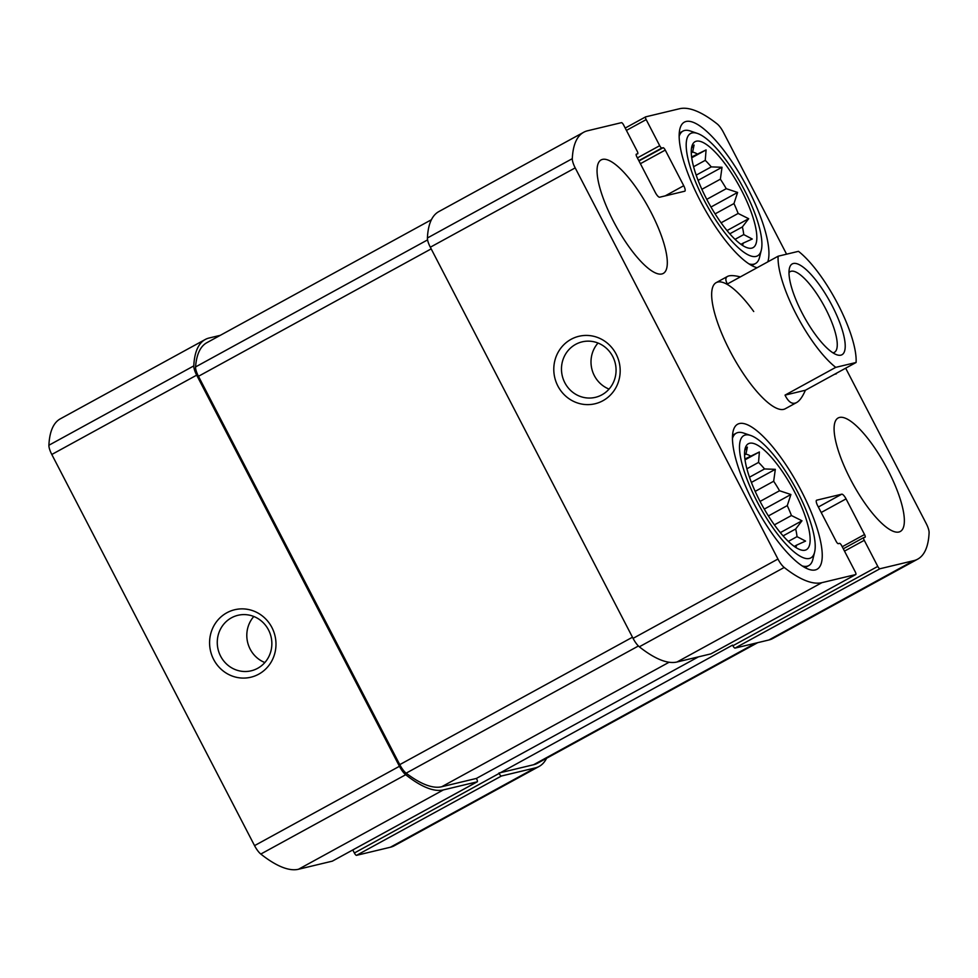 <?xml version="1.0" encoding="UTF-8"?>
<svg xmlns="http://www.w3.org/2000/svg" width="978" height="978" viewBox="0 0 978 978"><rect width="100%" height="100%" fill="white"/><g stroke="black" fill="none" stroke-linecap="round" stroke-linejoin="round"><path stroke-width="1.47" d="M786.581 254.182L723.451 132.372A11.504 3.325 61.3 0 0 717.192 123.949A183.338 52.983 61.3 0 0 679.514 108.741L645.688 116.847A2.873 0.831 61.3 0 0 645.627 116.871A2.873 0.831 61.3 0 0 646.177 119.597L659.698 145.685A2.873 0.831 61.3 0 0 661.849 148.033L663.108 147.739A2.873 0.831 61.3 0 1 665.26 150.086L683.732 185.722A5.746 1.663 61.3 0 1 684.832 191.175A5.746 1.663 61.3 0 1 684.71 191.223L659.649 197.214A5.746 1.663 61.3 0 1 655.346 192.532L636.861 156.883A2.873 0.831 61.3 0 1 636.323 154.157A2.873 0.831 61.3 0 1 636.385 154.133L637.632 153.839A2.873 0.831 61.3 0 0 637.693 153.815A2.873 0.831 61.3 0 0 637.143 151.089L623.622 125.001A2.873 0.831 61.3 0 0 621.47 122.653L587.644 130.759A183.338 52.983 61.3 0 0 583.719 132.25A183.338 52.983 61.3 0 0 572.301 158.656A11.504 3.325 61.3 0 0 575.198 167.886L777.95 559.037A11.504 3.325 61.3 0 0 784.209 567.46A183.338 52.983 61.3 0 0 821.887 582.668L855.713 574.563A2.873 0.831 61.3 0 0 855.774 574.538A2.873 0.831 61.3 0 0 855.237 571.812L841.703 545.724A2.873 0.831 61.3 0 0 839.552 543.377L838.293 543.67A2.873 0.831 61.3 0 1 836.141 541.323L817.669 505.687A5.746 1.663 61.3 0 1 816.569 500.235A5.746 1.663 61.3 0 1 816.691 500.186L841.752 494.183A5.746 1.663 61.3 0 1 846.056 498.878L864.54 534.526A2.873 0.831 61.3 0 1 865.078 537.252A2.873 0.831 61.3 0 1 865.017 537.277L863.77 537.57A2.873 0.831 61.3 0 0 863.708 537.594A2.873 0.831 61.3 0 0 864.259 540.321L877.779 566.409A2.873 0.831 61.3 0 0 879.931 568.756L913.758 560.651A183.338 52.983 61.3 0 0 917.682 559.159A183.338 52.983 61.3 0 0 929.1 532.753A11.504 3.325 61.3 0 0 926.203 523.523L845.677 368.18M332.422 861.092A2.873 0.831 61.3 0 1 332.373 861.129A2.873 0.831 61.3 0 1 332.312 861.153L298.486 869.259A183.338 52.983 61.3 0 1 260.808 854.051A11.504 3.325 61.3 0 1 254.549 845.628L51.797 454.477A11.504 3.325 61.3 0 1 48.9 445.247A183.338 52.983 61.3 0 1 60.318 418.841L205.209 339.513A183.338 52.983 61.3 0 1 209.121 338.009L220.294 335.332M205.209 339.513A183.338 52.983 61.3 0 0 193.791 365.906A11.504 3.325 61.3 0 0 196.688 375.149L399.44 766.287A11.504 3.325 61.3 0 0 405.699 774.723A183.338 52.983 61.3 0 0 443.376 789.918L477.203 781.813A2.873 0.831 61.3 0 0 477.264 781.801A2.873 0.831 61.3 0 0 476.714 779.075L476.384 778.439L698.402 656.874M213.644 659.429A34.695 33.118 -103.5 0 0 271.138 662.106A34.695 33.118 -103.5 0 0 243.559 608.903A34.695 33.118 -103.5 0 0 213.644 659.429M352.789 849.943L354.378 852.999L732.559 645.113L732.889 645.749A2.873 0.831 61.3 0 0 735.053 648.096L879.931 568.756M499.269 773.671A2.873 0.831 61.3 0 0 501.421 776.019L535.247 767.913A183.338 52.983 61.3 0 0 539.159 766.41A183.338 52.983 61.3 0 0 546.592 758.268M354.378 852.999A2.873 0.831 61.3 0 0 356.53 855.347L390.356 847.241A183.338 52.983 61.3 0 0 394.281 845.75L539.159 766.41M583.719 132.25L438.841 211.59A183.338 52.983 61.3 0 0 427.41 237.984A11.504 3.325 61.3 0 0 430.32 247.214L575.198 167.886M557.851 385.98A34.695 33.118 -103.5 0 0 615.333 388.657A34.695 33.118 -103.5 0 0 587.754 335.454A34.695 33.118 -103.5 0 0 557.851 385.98M710.945 653.83A2.873 0.831 61.3 0 1 710.896 653.866A2.873 0.831 61.3 0 1 710.823 653.891L677.008 661.996A183.338 52.983 61.3 0 1 639.319 646.8A11.504 3.325 61.3 0 1 633.072 638.365L430.32 247.214M917.682 559.159L772.791 638.487A183.338 52.983 61.3 0 1 768.879 639.991L735.053 648.096M834.552 374.281L836.19 373.877A2.873 0.831 61.3 0 0 836.251 373.853A2.873 0.831 61.3 0 0 836.434 373.241M850.432 479.232A64.707 18.704 61.3 0 0 900.298 531.482A64.707 18.704 61.3 0 0 888.012 470.222A64.707 18.704 61.3 0 0 838.146 417.973A64.707 18.704 61.3 0 0 850.432 479.232M613.389 221.175A64.707 18.704 61.3 0 0 663.255 273.437A64.707 18.704 61.3 0 0 650.969 212.177A64.707 18.704 61.3 0 0 601.103 159.927A64.707 18.704 61.3 0 0 613.389 221.175M757.094 267.715A82.678 23.9 -118.7 0 1 698.158 196.725A82.678 23.9 -118.7 0 1 684.343 122.152A82.678 23.9 -118.7 0 1 748.06 188.925A82.678 23.9 -118.7 0 1 767.791 261.859M801.361 490.98A82.678 23.9 -118.7 0 1 817.058 569.257A82.678 23.9 -118.7 0 1 756.385 508.218A82.678 23.9 -118.7 0 1 737.644 424.22A82.678 23.9 -118.7 0 1 801.361 490.98M753.732 311.53A71.895 20.782 61.3 0 0 716.177 282.642A71.895 20.782 61.3 0 0 729.82 350.711A71.895 20.782 61.3 0 0 785.236 408.767L796.618 402.533C799.662 400.821 802.596 396.726 805.383 390.246L785.028 395.124C788.525 402.251 792.388 404.721 796.618 402.533M498.939 773.036L533.597 764.735A183.338 52.983 61.3 0 0 537.509 763.231L757.705 642.668M431.408 219.732L206.859 342.691A183.338 52.983 61.3 0 0 195.563 366.933A11.504 3.325 61.3 0 0 198.461 376.298L399.757 764.637A11.504 3.325 61.3 0 0 406.139 773.17A183.338 52.983 61.3 0 0 441.726 786.74L476.384 778.439M598.023 343.034A28.521 27.225 -103.5 0 0 594.343 375.638A28.521 27.225 -103.5 0 0 609.049 389.085M564.819 382.716A28.521 27.225 -103.5 0 0 595.419 397.337A28.521 27.225 -103.5 0 0 615.248 363.254A28.521 27.225 -103.5 0 0 582.13 341.86A28.521 27.225 -103.5 0 0 564.819 382.716M253.815 616.495A28.521 27.225 -103.5 0 0 250.148 649.099A28.521 27.225 -103.5 0 0 264.842 662.546M220.612 656.165A28.521 27.225 -103.5 0 0 251.212 670.798A28.521 27.225 -103.5 0 0 271.04 636.715A28.521 27.225 -103.5 0 0 237.923 615.309A28.521 27.225 -103.5 0 0 220.612 656.165M794.894 492.533A60.391 17.457 -118.7 0 1 803.244 550.357A60.391 17.457 -118.7 0 1 762.045 505.125A60.391 17.457 -118.7 0 1 746.116 446.041A60.391 17.457 -118.7 0 1 794.894 492.533M797.608 491.885A69.744 20.159 -118.7 0 1 814.613 552.13A69.744 20.159 -118.7 0 1 759.674 506.421A69.744 20.159 -118.7 0 1 750.762 435.503A69.744 20.159 -118.7 0 1 797.608 491.885M780.322 532.631L801.984 520.773L795.676 528.988A53.924 15.587 -118.7 0 1 797.021 536.653L805.566 541.091L796.654 545.101A53.924 15.587 -118.7 0 1 795.689 547.387M801.984 520.773L791.434 515.528L774.38 524.868M764.27 509.098L790.909 494.513L787.266 505.614A53.924 15.587 -118.7 0 1 791.434 515.528M790.909 494.513L779.552 490.748L760.065 501.421M751.397 482.423L775.322 469.33L773.671 481.249A53.924 15.587 -118.7 0 1 779.552 490.748M775.322 469.33L764.551 468.951L749.478 477.215M745.016 459.831L759.38 451.97L758.549 462.411A53.924 15.587 -118.7 0 1 764.551 468.951M759.38 451.97L744.918 459.024M744.784 450.296L747.363 447.105L745.933 454.147A53.924 15.587 -118.7 0 1 750.468 455.992M787.266 505.614L768.402 515.944M795.676 528.988L783.085 535.883M797.021 536.653L788.341 541.409M796.654 545.101L794.258 546.409M745.933 454.147L744.576 454.892M758.549 462.411L746.899 468.792M773.671 481.249L755.175 491.384M814.613 552.13L812.865 559.343A75.489 21.822 -118.7 0 1 808.782 565.59A75.489 21.822 -118.7 0 1 802.29 565.969M732.449 438.437A75.489 21.822 -118.7 0 1 736.263 433.168A75.489 21.822 -118.7 0 1 743.732 433.095L750.762 435.503M741.593 190.465A60.391 17.457 -118.7 0 1 749.943 248.29A60.391 17.457 -118.7 0 1 708.744 203.057A60.391 17.457 -118.7 0 1 692.827 143.974A60.391 17.457 -118.7 0 1 741.593 190.465M744.307 189.818A69.744 20.159 -118.7 0 1 761.324 250.062A69.744 20.159 -118.7 0 1 706.373 204.353A69.744 20.159 -118.7 0 1 697.461 133.436A69.744 20.159 -118.7 0 1 744.307 189.818M727.021 230.576L748.683 218.705L742.375 226.92A53.924 15.587 -118.7 0 1 743.732 234.586L752.265 239.023L743.353 243.033A53.924 15.587 -118.7 0 1 742.388 245.319M748.683 218.705L738.145 213.461L721.092 222.801M710.969 207.03L737.608 192.446L733.965 203.558A53.924 15.587 -118.7 0 1 738.145 213.461M737.608 192.446L726.251 188.681L706.764 199.353M698.096 180.355L722.021 167.262L720.37 179.182A53.924 15.587 -118.7 0 1 726.251 188.681M722.021 167.262L711.263 166.896L696.189 175.148M691.727 157.776L706.079 149.915L705.248 160.343A53.924 15.587 -118.7 0 1 711.263 166.896M706.079 149.915L691.617 156.969M691.483 148.228L694.074 145.037L692.632 152.091A53.924 15.587 -118.7 0 1 697.167 153.925M733.965 203.558L715.101 213.876M742.375 226.92L729.784 233.815M743.732 234.586L735.04 239.341M743.353 243.033L740.957 244.341M692.632 152.091L691.275 152.837M705.248 160.343L693.598 166.725M720.37 179.182L701.874 189.316M761.324 250.062L759.564 257.275A75.489 21.822 -118.7 0 1 755.481 263.534A75.489 21.822 -118.7 0 1 748.989 263.913M679.148 136.37A75.489 21.822 -118.7 0 1 682.962 131.101A75.489 21.822 -118.7 0 1 690.431 131.028L697.461 133.436M778.121 256.212L798.476 251.334A71.895 20.782 -118.7 0 1 837.987 304.341A71.895 20.782 -118.7 0 1 856.092 362.483L835.738 367.361A71.895 20.782 -118.7 0 1 796.226 314.341A71.895 20.782 -118.7 0 1 778.121 256.212L727.412 283.975C725.285 280.185 725.334 277.666 727.559 276.407L716.177 282.642M740.346 276.896C734.111 275.356 729.845 275.197 727.559 276.407M856.092 362.483L805.383 390.246M835.738 367.361L785.028 395.124M802.07 312.948A51.761 14.963 -118.7 0 1 789.442 268.229A51.761 14.963 -118.7 0 1 830.236 302.153A51.761 14.963 -118.7 0 1 836.85 354.794A51.761 14.963 -118.7 0 1 802.07 312.948M788.989 272.618A46.015 13.301 -118.7 0 1 790.175 271.627A46.015 13.301 -118.7 0 1 823.941 305.601A46.015 13.301 -118.7 0 1 834.381 352.349A46.015 13.301 -118.7 0 1 832.901 352.813M637.399 157.898L659.698 145.685M626.421 130.404L646.177 119.597M48.9 445.247L193.791 365.906M51.797 454.477L196.688 375.149M254.549 845.628L399.44 766.287M260.808 854.051L405.699 774.723M298.486 869.259L443.376 789.918M332.312 861.153L477.203 781.813M732.889 645.749L877.779 566.409M844.503 551.127L864.259 540.321M356.53 855.347L501.421 776.019M390.356 847.241L535.247 767.913M645.627 116.871L625.211 128.057L645.578 116.908M638.817 160.649L661.849 148.033M638.976 160.954L663.108 147.739M640.394 163.693L665.26 150.086M665.15 195.906L683.732 185.722M427.41 237.984L572.301 158.656M633.072 638.365L777.95 559.037M639.319 646.8L784.209 567.46M677.008 661.996L821.887 582.668M710.823 653.891L855.713 574.563M818.354 507.007L841.752 494.183M821.202 512.496L846.056 498.878M842.229 546.739L864.54 534.526M863.708 537.594L843.293 548.78L863.66 537.631M768.879 639.991L913.758 560.651M533.597 764.735L755.603 643.169M441.726 786.74L669.099 662.24M406.139 773.17L638.414 645.993M399.757 764.637L632.473 637.216M198.461 376.298L431.176 248.877M195.563 366.933L427.582 239.891M332.373 861.129L477.264 781.801M710.896 653.866L855.774 574.538M736.263 433.168L732.546 435.21M808.782 565.59L805.053 567.631M682.962 131.101L679.245 133.142M755.481 263.534L751.764 265.564"/></g></svg>
